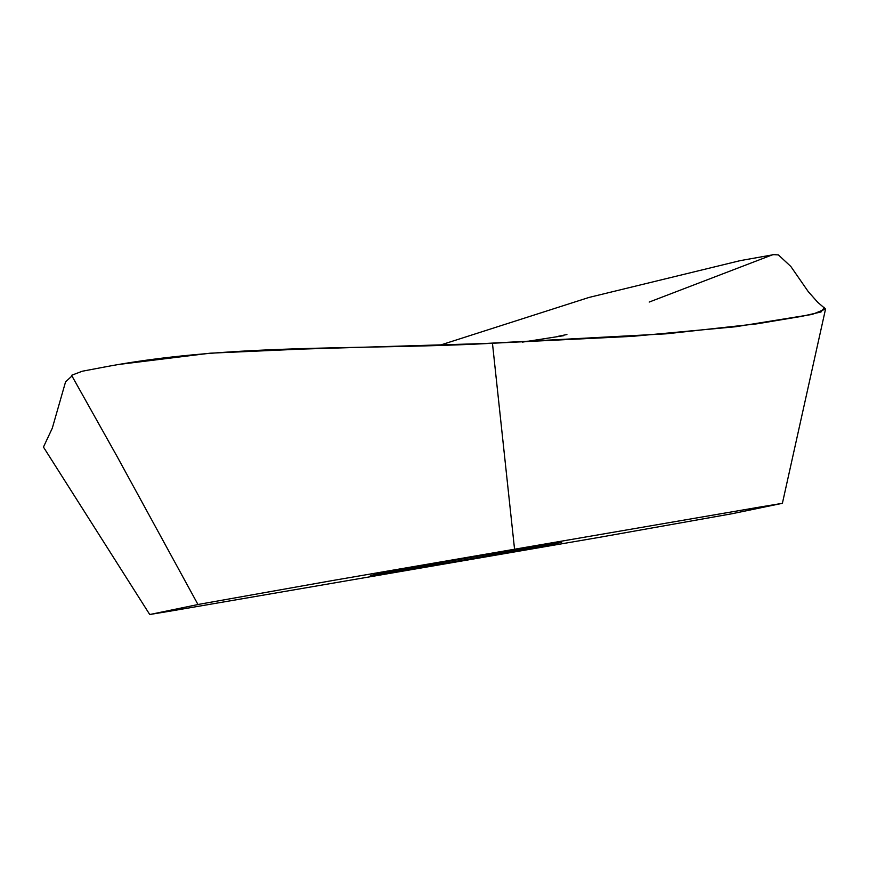 <?xml version="1.0" encoding="UTF-8"?>
<svg xmlns="http://www.w3.org/2000/svg" width="869" height="869" viewBox="0 0 869 869"><rect width="100%" height="100%" fill="white"/><g stroke="black" fill="none" stroke-linecap="round" stroke-linejoin="round"><path stroke-width="1.3" d="M198.078 604.52L150.163 614.437L171.226 610.972L599.512 537.314L733.371 513.492M734.142 513.297L781.959 503.401L761.048 506.844L332.36 580.568L198.697 604.368M374.039 574.789A97.089 0.673 -9.9 0 1 492.158 553.705A97.089 0.673 -9.9 0 1 561.711 542.223A97.089 0.673 -9.9 0 1 466.175 559.593A97.089 0.673 -9.9 0 1 370.411 575.615A97.089 0.673 -9.9 0 1 374.039 574.789M522.497 342.114L563.677 335.684M514.557 549.23L492.462 343.342L514.557 549.23M774.409 254.53L740.214 260.635L588.976 297.448L440.692 344.971M197.958 604.487L117.185 456.67L71.573 375.299L82.229 371.237L106.3 366.685C233.728 342.951 363.72 350.37 492.451 343.255L632.534 336.336L735.815 326.722L812.298 314.393L825.55 309.006L817.772 302.347L808.213 291.571L790.844 266.49L778.396 254.899L772.986 254.606L649.208 302.054M149.707 614.47L43.45 447.068L52.281 428.221L65.577 381.817L71.964 375.995M119.466 364.372L210.124 353.194L301.326 349.11L483.859 343.559L666.154 333.826L756.834 323.844L801.826 316.338L821.053 311.96L824.388 307.409M782.404 503.27L825.55 309.006M566.903 334.532L558.419 336.26"/></g></svg>
